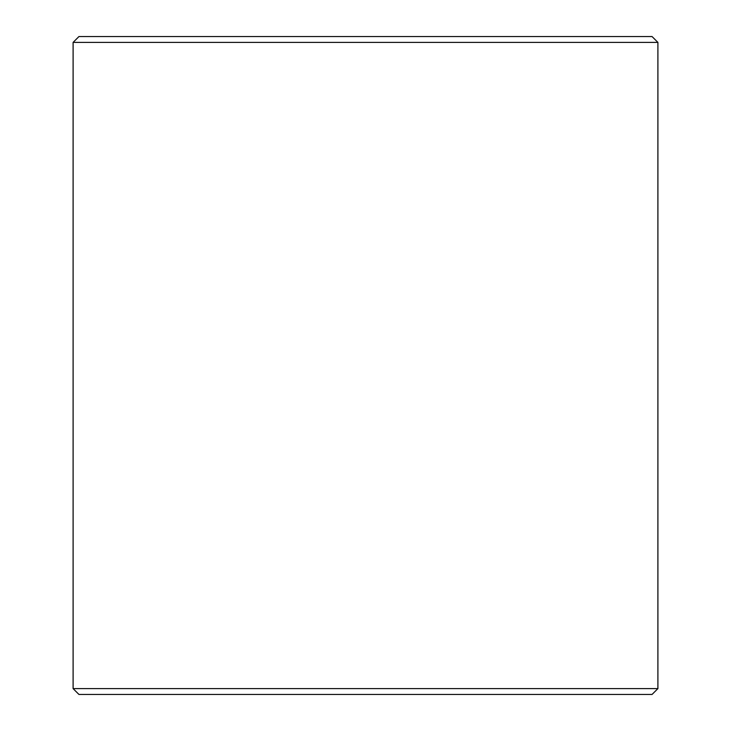 <?xml version="1.0" encoding="UTF-8"?>
<svg xmlns="http://www.w3.org/2000/svg" width="731" height="731" viewBox="0 0 731 731"><rect width="100%" height="100%" fill="white"/><g stroke="black" fill="none" stroke-linecap="round" stroke-linejoin="round"><path stroke-width="1.1" d="M365.5 36.55L652.052 36.55L657.9 42.398L73.1 42.398L78.948 36.55L365.5 36.55M657.9 688.602L652.052 694.45L78.948 694.45L73.1 688.602L657.9 688.602L657.9 42.398M73.1 688.602L73.1 42.398"/></g></svg>
